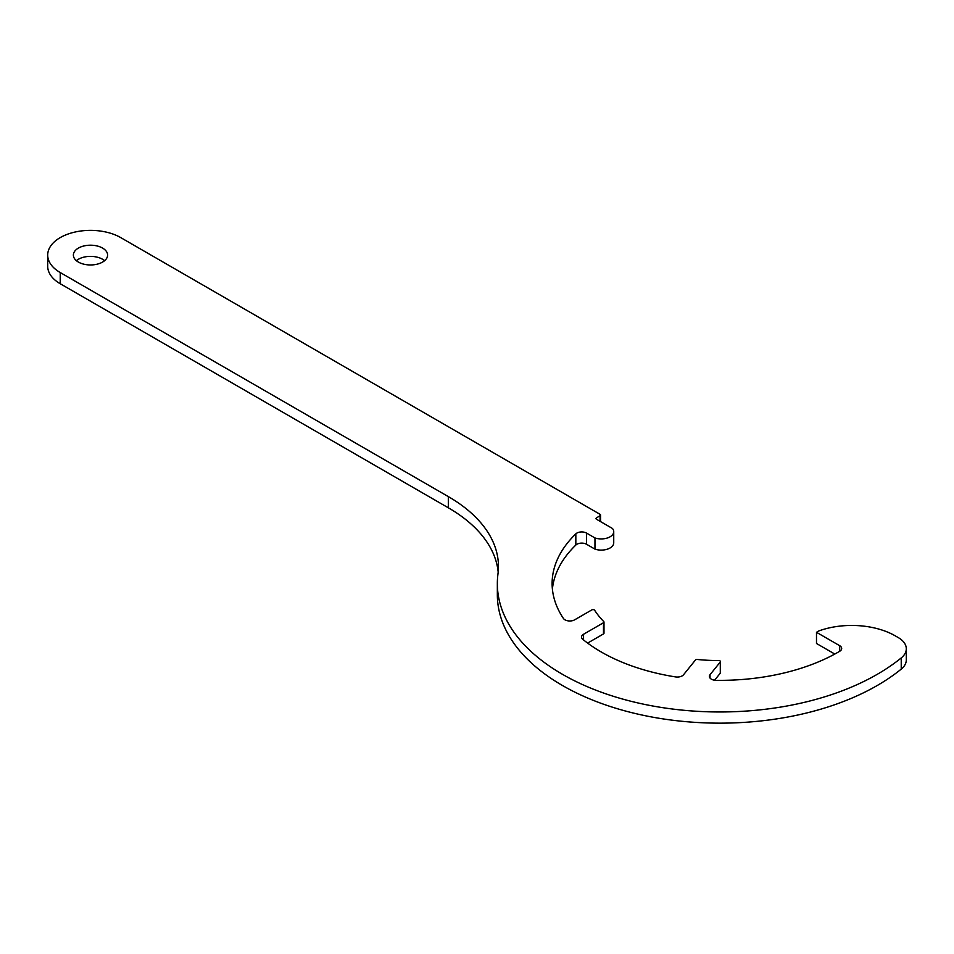 <?xml version="1.0" encoding="UTF-8"?>
<svg xmlns="http://www.w3.org/2000/svg" width="954" height="954" viewBox="0 0 954 954"><rect width="100%" height="100%" fill="white"/><g stroke="black" fill="none" stroke-linecap="round" stroke-linejoin="round"><path stroke-width="1.43" d="M104.606 260.669A17.112 9.886 0 0 0 102.591 259.273A17.112 9.886 0 0 0 76.38 260.669M102.591 248.088A17.112 9.886 0 0 0 83.94 245.953A17.112 9.886 0 0 0 73.375 255.076A17.112 9.886 0 0 0 78.383 262.064A17.112 9.886 0 0 0 97.046 264.21A17.112 9.886 0 0 0 107.611 255.076A17.112 9.886 0 0 0 102.591 248.088M575.834 533.858A6.845 3.947 0 0 1 586.555 533.095L594.962 537.949A12.497 7.215 0 0 0 607.471 537.961A12.497 7.215 0 0 0 613.732 531.7A12.497 7.215 0 0 0 612.385 528.433L596.512 519.274A1.717 0.99 0 0 1 596.011 518.571A1.717 0.99 0 0 1 596.465 517.903A167.749 96.843 0 0 1 600.066 515.72A1.717 0.99 0 0 0 600.555 515.029A1.717 0.99 0 0 0 600.054 514.325L120.741 237.606A42.787 24.709 0 0 0 74.114 232.251A42.787 24.709 0 0 0 47.7 255.076A42.787 24.709 0 0 0 60.233 272.546L448.32 496.605A171.171 98.822 0 0 1 498.453 566.485A171.171 98.822 0 0 1 497.976 573.891A222.52 128.468 0 0 0 497.344 583.502A222.52 128.468 0 0 0 652.202 705.888A222.52 128.468 0 0 0 901.232 657.938A27.392 15.813 0 0 0 906.3 648.78A27.392 15.813 0 0 0 898.274 637.594L895.281 635.865A61.616 35.572 0 0 0 818.914 630.904L816.493 632.299L839.687 645.691A6.845 3.947 180 0 1 841.69 648.493A6.845 3.947 180 0 1 839.735 651.26A167.749 96.843 0 0 1 716.072 680.333A6.845 3.947 0 0 1 709.382 676.374A6.845 3.947 0 0 1 710.026 674.705L720.294 661.993A1.717 0.99 0 0 0 720.449 661.575A1.717 0.99 0 0 0 719.948 660.872A1.717 0.99 0 0 0 718.756 660.585A133.512 77.083 0 0 1 697.267 659.476A1.717 0.99 0 0 0 695.43 660.037L683.529 674.764A6.845 3.947 0 0 1 675.515 676.911A167.749 96.843 0 0 1 582.799 639.335A6.845 3.947 180 0 1 581.546 637.057A6.845 3.947 180 0 1 583.55 634.255L603.477 622.747A1.717 0.99 0 0 0 603.989 622.044A1.717 0.99 0 0 0 603.763 621.567A133.512 77.083 0 0 1 594.652 610.262A1.717 0.99 0 0 0 594.259 609.904A1.717 0.99 0 0 0 591.838 609.904L574.654 619.826A6.845 3.947 180 0 1 563.42 618.454A167.749 96.843 0 0 1 552.116 583.502A167.749 96.843 0 0 1 575.834 533.858L575.834 545.044A167.749 96.843 0 0 0 552.402 589.095M816.493 632.299L816.493 643.485L834.798 654.05M714.606 680.214L720.294 673.166A1.717 0.99 0 0 0 720.449 672.749A1.717 0.99 0 0 0 720.294 672.331M587.616 643.091L603.477 633.933A1.717 0.99 0 0 0 603.989 633.229L603.989 622.044M586.555 533.095L586.555 544.269A6.845 3.947 0 0 0 575.834 545.044M586.555 544.269L594.962 549.134A12.497 7.215 0 0 0 607.471 549.134A12.497 7.215 0 0 0 613.732 542.886L613.732 531.7M594.962 537.949L594.962 549.134M47.7 255.076L47.7 266.261A42.787 24.709 0 0 0 60.233 283.732L448.32 507.79A171.171 98.822 0 0 1 498.179 572.078M497.344 583.502L497.344 594.688A222.52 128.468 0 0 0 652.202 717.074A222.52 128.468 0 0 0 901.232 669.112A27.392 15.813 0 0 0 906.3 659.953L906.3 648.78M839.687 645.691L839.687 651.284M710.026 674.705L710.026 678.044M720.294 661.993L720.294 673.166M583.55 634.255L583.55 639.943M603.477 622.747L603.477 633.933M596.465 517.903L596.465 519.25M600.066 515.72L600.066 521.325M60.233 272.546L60.233 283.732M448.32 496.605L448.32 507.79M901.232 657.938L901.232 669.112M720.449 661.575L720.449 672.749M600.555 515.029L600.555 521.611"/></g></svg>
